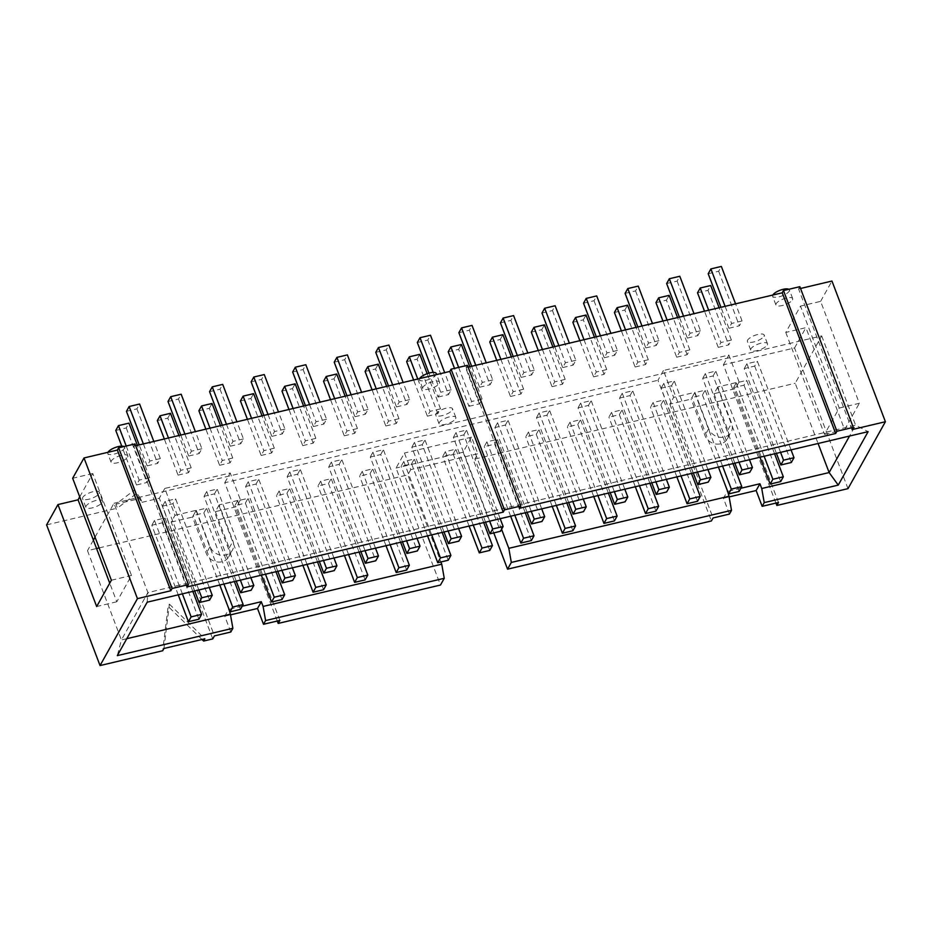 <?xml version="1.0" encoding="UTF-8"?>
<svg xmlns="http://www.w3.org/2000/svg" width="932" height="932" viewBox="0 0 932 932"><rect width="100%" height="100%" fill="white"/><g stroke="black" fill="none" stroke-linecap="round" stroke-linejoin="round"><path stroke-width="0.7" stroke-dasharray="4.66 3.5" d="M667.091 320.049L679.37 352.378L676.679 357.189L662.943 321.027M676.679 357.189L687.152 354.708L689.843 349.896L679.37 352.378M655.965 302.655L666.438 300.174L687.152 354.708M689.843 349.896L677.564 317.567M666.648 283.561L677.11 281.08L679.801 276.268M702.46 395.017L705.151 390.205L694.678 392.687L691.987 397.498L702.46 395.017L739.088 491.432M718.421 467.072L691.987 397.498M694.678 392.687L722.568 466.082M666.438 300.174L669.129 295.362M683.54 316.158L690.041 333.272L687.362 338.083L679.393 317.136M734.87 463.181L702.67 378.392L713.143 375.922L749.759 472.338M733.041 463.612L705.151 390.205M713.143 375.922L715.823 371.111L705.361 373.581L702.67 378.392M749.491 459.721L715.823 371.111M705.361 373.581L739.018 462.19M677.11 281.08L697.823 335.613L700.514 330.802L694.014 313.676M687.362 338.083L697.823 335.613M700.514 330.802L690.041 333.272M625.535 329.87L637.814 362.198L635.123 367.01L621.388 330.86M635.123 367.01L645.596 364.54L648.288 359.729L637.814 362.198M614.409 312.488L624.883 310.007L645.596 364.54M648.288 359.729L636.008 327.4M625.092 293.382L635.554 290.912L638.245 286.101M660.904 404.849L663.596 400.038L653.134 402.507L650.443 407.319L660.904 404.849L697.532 501.265M676.865 476.893L650.443 407.319M653.134 402.507L681.012 475.914M624.883 310.007L627.574 305.195M641.985 325.979L648.497 343.104L645.806 347.916L637.849 326.969M693.315 473.002L661.114 388.225L671.588 385.743L708.215 482.17M691.486 473.444L663.596 400.038M671.588 385.743L674.279 380.932L663.805 383.413L661.114 388.225M707.936 469.542L674.279 380.932M663.805 383.413L697.462 472.023M635.554 290.912L656.279 345.446L658.959 340.634L652.458 323.509M645.806 347.916L656.279 345.446M658.959 340.634L648.497 343.104M583.98 339.702L596.27 372.031L593.579 376.843L579.844 340.681M593.579 376.843L604.041 374.373L606.732 369.55L596.27 372.031M572.865 322.309L583.327 319.839L604.041 374.373M606.732 369.55L594.453 337.233M583.537 303.215L594.01 300.733L596.701 295.922M619.361 414.67L622.052 409.859L611.578 412.34L608.887 417.152L619.361 414.67L655.988 511.097M635.309 486.725L608.887 417.152M611.578 412.34L639.457 485.747M583.327 319.839L586.018 315.028M600.441 335.811L606.942 352.937L604.251 357.748L596.294 336.79M651.771 482.834L619.559 398.057L630.032 395.576L666.66 491.991M649.93 483.265L622.052 409.859M630.032 395.576L632.723 390.764L622.25 393.246L619.559 398.057M666.38 479.374L632.723 390.764M622.25 393.246L655.907 481.856M594.01 300.733L614.724 355.267L617.415 350.455L610.903 333.33M604.251 357.748L614.724 355.267M617.415 350.455L606.942 352.937M542.436 349.535L554.715 381.864L552.024 386.675L538.288 350.514M552.024 386.675L562.497 384.194L565.176 379.382L554.715 381.864M531.31 332.142L541.783 329.66L562.497 384.194M565.176 379.382L552.897 347.053M541.981 313.047L552.455 310.566L555.146 305.754M577.805 424.503L580.496 419.691L570.023 422.173L567.332 426.984L577.805 424.503L614.433 520.918M593.766 496.558L567.332 426.984M570.023 422.173L597.913 495.568M541.783 329.66L544.463 324.849M558.885 345.644L565.386 362.758L562.695 367.581L554.738 346.622M610.215 492.667L578.003 407.878L588.476 405.408L625.104 501.824M608.375 493.098L580.496 419.691M588.476 405.408L591.168 400.597L580.694 403.067L578.003 407.878M624.824 489.207L591.168 400.597M580.694 403.067L614.363 491.677M552.455 310.566L573.168 365.099L575.86 360.288L569.359 343.162M562.695 367.581L573.168 365.099M575.86 360.288L565.386 362.758M500.88 359.356L513.159 391.685L510.468 396.496L496.733 360.346M510.468 396.496L520.941 394.026L523.633 389.215L513.159 391.685M489.754 341.974L500.228 339.493L520.941 394.026M523.633 389.215L511.353 356.886M500.426 322.868L510.899 320.398L513.59 315.587M536.25 434.335L538.941 429.524L528.467 431.994L525.776 436.805L536.25 434.335L572.877 530.751M552.21 506.379L525.776 436.805M528.467 431.994L556.357 505.4M500.228 339.493L502.919 334.681M517.33 355.465L523.831 372.59L521.139 377.402L513.183 356.455M568.66 502.488L536.459 417.711L546.921 415.229L583.548 511.656M566.819 502.93L538.941 429.524M546.921 415.229L549.612 410.418L539.15 412.899L536.459 417.711M583.281 499.028L549.612 410.418M539.15 412.899L572.807 501.509M510.899 320.398L531.613 374.932L534.304 370.12L527.803 352.995M521.139 377.402L531.613 374.932M534.304 370.12L523.831 372.59M458.649 367.394L471.604 401.517L468.913 406.329L454.501 368.373M468.913 406.329L479.386 403.859L482.077 399.047L471.604 401.517M448.199 351.795L458.672 349.325L479.386 403.859M482.077 399.047L469.798 366.719M458.882 332.701L469.344 330.219L472.035 325.408M494.694 444.156L497.385 439.345L486.912 441.826L484.232 446.638L494.694 444.156L531.322 540.583M510.654 516.212L484.232 446.638M486.912 441.826L514.802 515.233M458.672 349.325L461.363 344.514M475.774 365.297L482.287 382.423L479.596 387.234L471.627 366.276M527.104 512.32L494.904 427.543L505.377 425.062L542.005 521.477M525.275 512.751L497.385 439.345M505.377 425.062L508.068 420.25L497.595 422.732L494.904 427.543M541.725 508.86L508.068 420.25M497.595 422.732L531.252 511.342M469.344 330.219L490.057 384.753L492.748 379.941L486.248 362.828M479.596 387.234L490.057 384.753M492.748 379.941L482.287 382.423M417.769 379.021L430.048 411.35L427.369 416.161L413.622 380M427.369 416.161L437.83 413.68L440.521 408.868L430.048 411.35M406.643 361.628L417.117 359.146L437.83 413.68M440.521 408.868L427.159 373.697M417.326 342.533L427.8 340.052L430.479 335.24M453.138 453.989L455.83 449.177L445.368 451.659L442.677 456.47L453.138 453.989L489.766 550.404M469.099 526.044L442.677 456.47M445.368 451.659L473.246 525.054M417.117 359.146L419.808 354.335M433.194 372.404L440.731 392.244L438.04 397.067L428.941 373.126M485.56 522.153L453.348 437.364L463.821 434.895L500.449 531.31M483.72 522.584L455.83 449.177M463.821 434.895L466.513 430.083L456.039 432.553L453.348 437.364M500.169 518.693L466.513 430.083M456.039 432.553L489.696 521.163M427.8 340.052L448.513 394.586L451.205 389.774L444.692 372.649M438.04 397.067L448.513 394.586M451.205 389.774L440.731 392.244M376.225 388.842L388.504 421.171L385.813 425.982L372.078 389.832M385.813 425.982L396.275 423.512L398.966 418.701L388.504 421.171M365.099 371.46L375.561 368.979L396.275 423.512M398.966 418.701L386.687 386.372M375.771 352.354L386.244 349.884L388.935 345.073M411.595 463.821L414.286 459.01L403.812 461.48L401.121 466.291L411.595 463.821L448.222 560.237M427.555 535.865L401.121 466.291M403.812 461.48L431.691 534.886M375.561 368.979L378.252 364.167M392.675 384.951L399.176 402.076L396.484 406.888L388.528 385.941M444.005 531.974L411.793 447.197L422.266 444.715L458.893 541.143M442.164 532.417L414.286 459.01M422.266 444.715L424.957 439.904L414.484 442.385L411.793 447.197M458.614 528.526L424.957 439.904M414.484 442.385L448.152 530.995M386.244 349.884L406.958 404.418L409.649 399.607L403.137 382.481M396.484 406.888L406.958 404.418M409.649 399.607L399.176 402.076M334.67 398.675L346.949 431.003L344.257 435.815L330.522 399.653M344.257 435.815L354.731 433.345L357.422 428.534L346.949 431.003M323.544 381.281L334.017 378.811L354.731 433.345M357.422 428.534L345.131 396.205M334.215 362.187L344.689 359.705L347.38 354.894M370.039 473.642L372.73 468.831L362.257 471.312L359.566 476.124L370.039 473.642L406.667 570.069M385.999 545.698L359.566 476.124M362.257 471.312L390.147 544.719M334.017 378.811L336.697 374M351.119 394.784L357.62 411.909L354.929 416.721L346.972 395.762M402.449 541.807L370.249 457.03L380.71 454.548L417.338 550.963M400.609 542.238L372.73 468.831M380.71 454.548L383.402 449.737L372.928 452.218L370.249 457.03M417.058 538.346L383.402 449.737M372.928 452.218L406.597 540.828M344.689 359.705L365.402 414.239L368.093 409.428L361.593 392.314M354.929 416.721L365.402 414.239M368.093 409.428L357.62 411.909M293.114 408.507L305.393 440.836L302.702 445.647L288.967 409.486M302.702 445.647L313.175 443.166L315.866 438.355L305.393 440.836M281.988 391.114L292.462 388.632L313.175 443.166M315.866 438.355L303.587 406.026M292.66 372.019L303.133 369.538L305.824 364.727M328.483 483.475L331.175 478.664L320.701 481.145L318.01 485.956L328.483 483.475L365.111 579.89M344.444 555.53L318.01 485.956M320.701 481.145L348.591 554.54M292.462 388.632L295.153 383.821M309.564 404.616L316.065 421.73L313.385 426.553L305.416 405.595M360.894 551.639L328.693 466.85L339.155 464.381L375.782 560.796M359.065 552.07L331.175 478.664M339.155 464.381L341.846 459.569L331.384 462.039L328.693 466.85M375.514 548.179L341.846 459.569M331.384 462.039L365.041 550.649M303.133 369.538L323.847 424.072L326.538 419.26L320.037 402.135M313.385 426.553L323.847 424.072M326.538 419.26L316.065 421.73M251.558 418.328L263.838 450.657L261.146 455.48L247.411 419.318M261.146 455.48L271.62 452.999L274.311 448.187L263.838 450.657M240.433 400.946L250.906 398.465L271.62 452.999M274.311 448.187L262.032 415.858M251.116 381.84L261.577 379.371L264.269 374.559M286.928 493.308L289.619 488.496L279.157 490.966L276.466 495.777L286.928 493.308L323.555 589.723M302.888 565.351L276.466 495.777M279.157 490.966L307.036 564.373M250.906 398.465L253.597 393.654M268.008 414.437L274.521 431.563L271.829 436.374L263.873 415.427M319.338 561.46L287.138 476.683L297.611 474.202L334.238 570.629M317.509 561.903L289.619 488.496M297.611 474.202L300.302 469.39L289.829 471.872L287.138 476.683M333.959 558.012L300.302 469.39M289.829 471.872L323.486 560.482M261.577 379.371L282.291 433.904L284.982 429.093L278.482 411.967M271.829 436.374L282.291 433.904M284.982 429.093L274.521 431.563M210.003 428.161L222.282 460.49L219.603 465.301L205.867 429.139M219.603 465.301L230.064 462.831L232.755 458.02L222.282 460.49M198.889 410.767L209.35 408.298L230.064 462.831M232.755 458.02L220.476 425.691M209.56 391.673L220.034 389.192L222.713 384.38M245.384 503.129L248.063 498.317L237.602 500.799L234.911 505.61L245.384 503.129L282 599.556M261.333 575.184L234.911 505.61M237.602 500.799L265.48 574.205M209.35 408.298L212.042 403.486M226.464 424.27L232.965 441.395L230.274 446.207L222.317 425.248M277.794 571.293L245.582 486.516L256.055 484.034L292.683 580.45M275.954 571.724L248.063 498.317M256.055 484.034L258.747 479.223L248.273 481.704L245.582 486.516M292.403 567.833L258.747 479.223M248.273 481.704L281.93 570.314M220.034 389.192L240.747 443.725L243.438 438.914L236.926 421.8M230.274 446.207L240.747 443.725M243.438 438.914L232.965 441.395M168.459 437.993L180.738 470.322L178.047 475.134L164.312 438.972M178.047 475.134L188.52 472.652L191.2 467.841L180.738 470.322M157.333 420.6L167.795 418.118L188.52 472.652M191.2 467.841L178.921 435.512M168.005 401.506L178.478 399.024L181.169 394.213M203.828 512.961L206.52 508.15L196.046 510.631L193.355 515.443L203.828 512.961L240.456 609.377M219.789 585.016L193.355 515.443M196.046 510.631L223.925 584.026M167.795 418.118L170.486 413.307M184.909 434.102L191.41 451.228L188.718 456.039L180.761 435.081M236.239 581.125L204.026 496.337L214.5 493.867L251.127 590.282M234.398 581.556L206.52 508.15M214.5 493.867L217.191 489.055L206.718 491.525L204.026 496.337M250.848 577.665L217.191 489.055M206.718 491.525L240.386 580.135M178.478 399.024L199.192 453.558L201.883 448.746L195.382 431.621M188.718 456.039L199.192 453.558M201.883 448.746L191.41 451.228M452.323 409.975A8.959 2.982 159.2 0 0 452.521 408.729A8.959 2.982 159.2 0 0 443.084 409.136A8.959 2.982 159.2 0 0 435.768 415.101A8.959 2.982 159.2 0 0 443.609 415.241A8.959 2.982 159.2 0 0 452.323 409.975M455.632 418.678A8.959 2.982 159.2 0 0 455.83 417.42A8.959 2.982 159.2 0 0 446.393 417.827A8.959 2.982 159.2 0 0 439.065 423.792A8.959 2.982 159.2 0 0 446.917 423.943A8.959 2.982 159.2 0 0 455.632 418.678M107.972 452.3A8.959 2.982 159.2 0 0 107.786 453.535A8.959 2.982 159.2 0 0 115.626 453.674A8.959 2.982 159.2 0 0 124.34 448.409A8.959 2.982 159.2 0 0 124.539 447.162A8.959 2.982 159.2 0 0 123.979 446.556M127.649 457.099A8.959 2.982 159.2 0 0 127.847 455.853A8.959 2.982 159.2 0 0 118.411 456.261A8.959 2.982 159.2 0 0 111.083 462.225A8.959 2.982 159.2 0 0 118.935 462.365A8.959 2.982 159.2 0 0 127.649 457.099M99.13 493.529A8.959 2.982 159.2 0 0 99.328 492.271A8.959 2.982 159.2 0 0 89.891 492.678A8.959 2.982 159.2 0 0 82.564 498.643A8.959 2.982 159.2 0 0 90.416 498.795A8.959 2.982 159.2 0 0 99.13 493.529M102.427 502.22A8.959 2.982 159.2 0 0 102.625 500.973A8.959 2.982 159.2 0 0 93.188 501.369A8.959 2.982 159.2 0 0 85.872 507.334A8.959 2.982 159.2 0 0 93.713 507.486A8.959 2.982 159.2 0 0 102.427 502.22M772.826 295.036A8.959 2.982 159.2 0 0 772.628 296.271A8.959 2.982 159.2 0 0 780.48 296.411A8.959 2.982 159.2 0 0 789.194 291.145A8.959 2.982 159.2 0 0 789.392 289.899A8.959 2.982 159.2 0 0 788.833 289.293M792.491 299.848A8.959 2.982 159.2 0 0 792.689 298.601A8.959 2.982 159.2 0 0 783.253 298.997A8.959 2.982 159.2 0 0 775.937 304.962A8.959 2.982 159.2 0 0 783.777 305.113A8.959 2.982 159.2 0 0 792.491 299.848M763.972 336.266A8.959 2.982 159.2 0 0 764.17 335.019A8.959 2.982 159.2 0 0 754.734 335.415A8.959 2.982 159.2 0 0 747.417 341.38A8.959 2.982 159.2 0 0 755.258 341.531A8.959 2.982 159.2 0 0 763.972 336.266M767.281 344.957A8.959 2.982 159.2 0 0 767.479 343.71A8.959 2.982 159.2 0 0 758.042 344.106A8.959 2.982 159.2 0 0 750.714 350.071A8.959 2.982 159.2 0 0 758.566 350.222A8.959 2.982 159.2 0 0 767.281 344.957M708.192 273.728L718.665 271.247L721.356 266.435M742.07 320.969L731.597 323.451L728.906 328.262L739.379 325.781L742.07 320.969L735.569 303.844M728.906 328.262L720.949 307.304M718.665 271.247L739.379 325.781M725.096 306.325L731.597 323.451M697.52 292.823L707.994 290.353L710.685 285.541M731.399 340.063L720.925 342.545L718.234 347.356L728.707 344.887L731.399 340.063L719.12 307.746M718.234 347.356L704.499 311.195M707.994 290.353L728.707 344.887M708.646 310.216L720.925 342.545M126.449 411.327L136.922 408.857L139.614 404.045M160.327 458.579L149.854 461.049L147.163 465.86L157.636 463.39L160.327 458.579L153.827 441.453M147.163 465.86L139.206 444.913M136.922 408.857L157.636 463.39M143.353 443.923L149.854 461.049M115.778 430.433L126.251 427.951L128.942 423.14M149.656 477.673L139.183 480.143L136.491 484.966L146.965 482.485L149.656 477.673L137.377 445.345M136.491 484.966L121.743 446.113M126.251 427.951L146.965 482.485M126.216 446.02L139.183 480.143M140.476 498.375L134.511 489.999L115.941 504.177L140.476 498.375L141.979 502.325L136.014 493.948L134.511 489.999M136.014 493.948L117.432 508.126L115.941 504.177M800.53 288.477L798.584 288.943L799.854 286.683M852.023 429.617L798.584 288.943M468.109 367.115L466.163 367.569L519.602 508.255M466.163 367.569L467.421 365.321M135.688 445.741L133.742 446.207L187.181 586.88M133.742 446.207L135 443.947M791.047 449.888L757.378 361.278L746.916 363.76L780.573 452.37M776.426 453.348L744.225 368.571L754.687 366.09L757.378 361.278M754.687 366.09L791.315 462.505M746.916 363.76L744.225 368.571M774.585 453.779L746.707 380.373L736.233 382.854L764.124 456.261M759.976 457.239L733.542 387.665L744.016 385.184L746.707 380.373M744.016 385.184L780.643 481.611M736.233 382.854L733.542 387.665M209.304 587.498L175.635 498.876L165.174 501.358L198.831 589.968M194.683 590.946L162.483 506.169L172.944 503.688L175.635 498.876M172.944 503.688L209.572 600.115M165.174 501.358L162.483 506.169M192.842 591.389L164.964 517.982L154.491 520.452L182.381 593.859M178.233 594.837L151.8 525.264L162.273 522.794L164.964 517.982M162.273 522.794L198.9 619.209M154.491 520.452L151.8 525.264M79.721 496.861L92.781 473.503L131.505 575.463L116.803 601.769L109.731 583.176M111.386 580.217L131.505 575.463M92.781 473.503L72.661 478.267M95.029 537.17L113.972 503.292L147.897 592.589L855.611 425.19L868.123 431.656M785.781 332.421L824.505 434.37L839.219 408.065L800.495 306.104L785.781 332.421L805.9 327.668L844.625 429.617L824.505 434.37M113.972 503.292L821.686 335.893L795.206 383.262L818.086 443.492M729.43 514.08L723.43 498.271L727.216 491.502M723.43 498.271L729.127 496.919M740.858 488.275L727.659 491.397M501.579 529.283L474.889 459.022L477.836 453.756L410.756 469.623L404.453 453.034L396.042 468.062L440.475 585.04M493.774 532.894L463.122 452.206L471.522 437.166L477.836 453.756M463.122 452.206L396.042 468.062M471.522 437.166L404.453 453.034M230.798 632.024L224.787 616.215L228.573 609.446M224.787 616.215L230.495 614.864M242.215 606.219L229.027 609.342M126.775 638.7L121.416 639.958L117.316 655.627M99.118 547.911L201.359 523.726L210.061 546.641A12.547 11.009 29.2 0 0 220.884 555.169A12.547 11.009 29.2 0 0 232.476 550.055A12.547 11.009 29.2 0 0 232.965 541.224L219.16 504.876L240.421 499.843L230.216 472.967L164.778 488.45L174.983 515.314L171.208 522.083L214.442 635.892M219.16 504.876L215.374 511.633L236.646 506.612L240.421 499.843M215.374 511.633L229.19 547.993A12.547 11.009 -150.8 0 1 228.69 556.823A12.547 11.009 -150.8 0 1 217.098 561.938A12.547 11.009 -150.8 0 1 206.287 553.41L192.47 517.05L196.256 510.293L201.359 523.726L407.82 474.889L440.894 561.973M147.186 602.188L147.897 592.589L121.416 639.958L87.492 550.661L96.567 548.517M410.756 469.623L407.82 474.889M474.889 459.022L699.99 405.781L708.704 428.697A12.547 11.009 29.2 0 0 719.516 437.225A12.547 11.009 29.2 0 0 731.107 432.11A12.547 11.009 29.2 0 0 731.608 423.279L722.894 400.364L699.99 405.781L694.888 392.337L673.626 397.37L669.84 404.138L691.113 399.106L694.888 392.337M717.791 386.92L714.017 393.688L735.278 388.667L739.064 381.899L717.791 386.92L722.894 400.364L795.206 383.262M93.386 540.129L87.492 550.661M821.686 335.893L855.611 425.19L849.541 436.048M116.803 601.769L96.672 606.534M163.95 648.486L169.391 604.134L168.133 606.383L162.692 650.746M169.391 604.134L204.854 638.816M201.988 639.492L168.133 606.383M141.979 502.325L159.314 498.224L212.752 638.898M46.6 524.879L117.432 508.126M164.778 488.45L159.314 498.224M171.208 522.083L192.47 517.05M174.983 515.314L196.256 510.293M279.88 620.409L236.646 506.612M714.017 393.688L727.822 430.048A12.547 11.009 -150.8 0 1 727.321 438.879A12.547 11.009 -150.8 0 1 715.741 443.993A12.547 11.009 -150.8 0 1 704.918 435.465L691.113 399.106M778.511 502.465L735.278 388.667M669.84 404.138L713.073 517.947M839.219 408.065L859.339 403.3L820.614 301.351L800.495 306.104M844.625 429.617L859.339 403.3M820.614 301.351L831.961 281.045M775.925 503.082L723.395 364.796L794.553 347.962L847.992 488.648M794.553 347.962L805.9 327.668M739.064 381.899L728.859 355.022L663.421 370.505L673.626 397.37M723.395 364.796L728.859 355.022M663.421 370.505L657.957 380.279L711.396 520.953M277.282 621.027L224.752 482.741L657.957 380.279M224.752 482.741L230.216 472.967M439.298 383.39A8.959 2.982 159.2 0 0 439.496 382.143A8.959 2.982 159.2 0 0 430.06 382.539A8.959 2.982 159.2 0 0 422.732 388.504A8.959 2.982 159.2 0 0 430.584 388.656A8.959 2.982 159.2 0 0 439.298 383.39M419.621 378.578A8.959 2.982 159.2 0 0 419.435 379.813A8.959 2.982 159.2 0 0 427.275 379.965A8.959 2.982 159.2 0 0 435.99 374.699A8.959 2.982 159.2 0 0 436.188 373.452M229.19 547.993L232.965 541.224M210.061 546.641L206.287 553.41M727.822 430.048L731.608 423.279M708.704 428.697L704.918 435.465M455.83 417.42L452.521 408.729M439.065 423.792L435.768 415.101M127.847 455.853L124.539 447.162M111.083 462.225L107.786 453.535M102.625 500.973L99.328 492.271M85.872 507.334L82.564 498.643M792.689 298.601L789.392 289.899M775.937 304.962L772.628 296.271M767.479 343.71L764.17 335.019M750.714 350.071L747.417 341.38M228.69 556.823L232.476 550.055M727.321 438.879L731.107 432.11M439.496 382.143L436.619 374.559M422.732 388.504L419.435 379.813"/><path stroke-width="1.4" d="M677.564 317.567L669.129 295.362L658.656 297.844L667.091 320.049M658.656 297.844L655.965 302.655L662.943 321.027M694.014 313.676L679.801 276.268L669.327 278.75L666.648 283.561L679.393 317.136M722.568 466.082L731.305 489.102L728.614 493.913L718.421 467.072M669.327 278.75L683.54 316.158M739.297 474.819L749.759 472.338L752.45 467.526L741.989 470.008L739.297 474.819L734.87 463.181M728.614 493.913L739.088 491.432L741.779 486.62L733.041 463.612M731.305 489.102L741.779 486.62M752.45 467.526L749.491 459.721M739.018 462.19L741.989 470.008M636.008 327.4L627.574 305.195L617.101 307.677L625.535 329.87M617.101 307.677L614.409 312.488L621.388 330.86M652.458 323.509L638.245 286.101L627.784 288.57L625.092 293.382L637.849 326.969M681.012 475.914L689.75 498.923L687.07 503.746L676.865 476.893M627.784 288.57L641.985 325.979M697.742 484.64L708.215 482.17L710.906 477.359L700.433 479.829L697.742 484.64L693.315 473.002M687.07 503.746L697.532 501.265L700.223 496.453L691.486 473.444M689.75 498.923L700.223 496.453M710.906 477.359L707.936 469.542M697.462 472.023L700.433 479.829M594.453 337.233L586.018 315.028L575.545 317.497L583.98 339.702M575.545 317.497L572.865 322.309L579.844 340.681M610.903 333.33L596.701 295.922L586.228 298.403L583.537 303.215L596.294 336.79M639.457 485.747L648.206 508.755L645.515 513.567L635.309 486.725M586.228 298.403L600.441 335.811M656.186 494.473L666.66 491.991L669.351 487.18L658.877 489.661L656.186 494.473L651.771 482.834M645.515 513.567L655.988 511.097L658.668 506.286L649.93 483.265M648.206 508.755L658.668 506.286M669.351 487.18L666.38 479.374M655.907 481.856L658.877 489.661M552.897 347.053L544.463 324.849L534.001 327.33L542.436 349.535M534.001 327.33L531.31 332.142L538.288 350.514M569.359 343.162L555.146 305.754L544.672 308.236L541.981 313.047L554.738 346.622M597.913 495.568L606.65 518.588L603.959 523.4L593.766 496.558M544.672 308.236L558.885 345.644M614.631 504.305L625.104 501.824L627.795 497.012L617.322 499.494L614.631 504.305L610.215 492.667M603.959 523.4L614.433 520.918L617.124 516.107L608.375 493.098M606.65 518.588L617.124 516.107M627.795 497.012L624.824 489.207M614.363 491.677L617.322 499.494M511.353 356.886L502.919 334.681L492.445 337.163L500.88 359.356M492.445 337.163L489.754 341.974L496.733 360.346M527.803 352.995L513.59 315.587L503.117 318.057L500.426 322.868L513.183 356.455M556.357 505.4L565.095 528.421L562.404 533.232L552.21 506.379M503.117 318.057L517.33 355.465M573.087 514.126L583.548 511.656L586.24 506.845L575.766 509.315L573.087 514.126L568.66 502.488M562.404 533.232L572.877 530.751L575.568 525.939L566.819 502.93M565.095 528.421L575.568 525.939M586.24 506.845L583.281 499.028M572.807 501.509L575.766 509.315M469.798 366.719L461.363 344.514L450.89 346.984L458.649 367.394M450.89 346.984L448.199 351.795L454.501 368.373M486.248 362.828L472.035 325.408L461.561 327.889L458.882 332.701L471.627 366.276M514.802 515.233L523.539 538.242L520.848 543.053L510.654 516.212M461.561 327.889L475.774 365.297M531.531 523.959L542.005 521.477L544.684 516.666L534.222 519.147L531.531 523.959L527.104 512.32M520.848 543.053L531.322 540.583L534.013 535.772L525.275 512.751M523.539 538.242L534.013 535.772M544.684 516.666L541.725 508.86M531.252 511.342L534.222 519.147M427.159 373.697L419.808 354.335L409.334 356.816L417.769 379.021M409.334 356.816L406.643 361.628L413.622 380M444.692 372.649L430.479 335.24L420.017 337.722L417.326 342.533L428.941 373.126M473.246 525.054L481.995 548.074L479.304 552.886L469.099 526.044M420.017 337.722L433.194 372.404M489.976 533.791L500.449 531.31L503.14 526.498L492.667 528.98L489.976 533.791L485.56 522.153M479.304 552.886L489.766 550.404L492.457 545.593L483.72 522.584M481.995 548.074L492.457 545.593M503.14 526.498L500.169 518.693M489.696 521.163L492.667 528.98M386.687 386.372L378.252 364.167L367.791 366.649L376.225 388.842M367.791 366.649L365.099 371.46L372.078 389.832M403.137 382.481L388.935 345.073L378.462 347.543L375.771 352.354L388.528 385.941M431.691 534.886L440.44 557.907L437.749 562.718L427.555 535.865M378.462 347.543L392.675 384.951M448.42 543.612L458.893 541.143L461.585 536.331L451.111 538.801L448.42 543.612L444.005 531.974M437.749 562.718L448.222 560.237L450.902 555.425L442.164 532.417M440.44 557.907L450.902 555.425M461.585 536.331L458.614 528.526M448.152 530.995L451.111 538.801M345.131 396.205L336.697 374L326.235 376.47L334.67 398.675M326.235 376.47L323.544 381.281L330.522 399.653M361.593 392.314L347.38 354.894L336.906 357.375L334.215 362.187L346.972 395.762M390.147 544.719L398.884 567.728L396.193 572.539L385.999 545.698M336.906 357.375L351.119 394.784M406.865 553.445L417.338 550.963L420.029 546.152L409.556 548.633L406.865 553.445L402.449 541.807M396.193 572.539L406.667 570.069L409.358 565.258L400.609 542.238M398.884 567.728L409.358 565.258M420.029 546.152L417.058 538.346M406.597 540.828L409.556 548.633M303.587 406.026L295.153 383.821L284.679 386.302L293.114 408.507M284.679 386.302L281.988 391.114L288.967 409.486M320.037 402.135L305.824 364.727L295.351 367.208L292.66 372.019L305.416 405.595M348.591 554.54L357.329 577.56L354.638 582.372L344.444 555.53M295.351 367.208L309.564 404.616M365.321 563.278L375.782 560.796L378.474 555.985L368.012 558.466L365.321 563.278L360.894 551.639M354.638 582.372L365.111 579.89L367.802 575.079L359.065 552.07M357.329 577.56L367.802 575.079M378.474 555.985L375.514 548.179M365.041 550.649L368.012 558.466M262.032 415.858L253.597 393.654L243.124 396.135L251.558 418.328M243.124 396.135L240.433 400.946L247.411 419.318M278.482 411.967L264.269 374.559L253.807 377.029L251.116 381.84L263.873 415.427M307.036 564.373L315.773 587.393L313.094 592.204L302.888 565.351M253.807 377.029L268.008 414.437M323.765 573.098L334.238 570.629L336.918 565.817L326.456 568.287L323.765 573.098L319.338 561.46M313.094 592.204L323.555 589.723L326.247 584.912L317.509 561.903M315.773 587.393L326.247 584.912M336.918 565.817L333.959 558.012M323.486 560.482L326.456 568.287M220.476 425.691L212.042 403.486L201.568 405.956L210.003 428.161M201.568 405.956L198.889 410.767L205.867 429.139M236.926 421.8L222.713 384.38L212.251 386.862L209.56 391.673L222.317 425.248M265.48 574.205L274.229 597.214L271.538 602.025L261.333 575.184M212.251 386.862L226.464 424.27M282.21 582.931L292.683 580.45L295.374 575.638L284.901 578.12L282.21 582.931L277.794 571.293M271.538 602.025L282 599.556L284.691 594.744L275.954 571.724M274.229 597.214L284.691 594.744M295.374 575.638L292.403 567.833M281.93 570.314L284.901 578.12M178.921 435.512L170.486 413.307L160.024 415.788L168.459 437.993M160.024 415.788L157.333 420.6L164.312 438.972M195.382 431.621L181.169 394.213L170.696 396.694L168.005 401.506L180.761 435.081M223.925 584.026L232.674 607.047L229.983 611.858L219.789 585.016M170.696 396.694L184.909 434.102M240.654 592.764L251.127 590.282L253.819 585.471L243.345 587.952L240.654 592.764L236.239 581.125M229.983 611.858L240.456 609.377L243.147 604.565L234.398 581.556M232.674 607.047L243.147 604.565M253.819 585.471L250.848 577.665M240.386 580.135L243.345 587.952M123.979 446.556A8.959 2.982 159.2 0 0 115.58 447.395A8.959 2.982 159.2 0 0 107.972 452.3M788.833 289.293A8.959 2.982 159.2 0 0 780.422 290.132A8.959 2.982 159.2 0 0 772.826 295.036M735.569 303.844L721.356 266.435L710.883 268.917L708.192 273.728L720.949 307.304M710.883 268.917L725.096 306.325M719.12 307.746L710.685 285.541L700.212 288.011L697.52 292.823L704.499 311.195M700.212 288.011L708.646 310.216M153.827 441.453L139.614 404.045L129.14 406.515L126.449 411.327L139.206 444.913M129.14 406.515L143.353 443.923M137.377 445.345L128.942 423.14L118.469 425.621L115.778 430.433L121.743 446.113M118.469 425.621L126.216 446.02M783.486 290.551L782.228 292.811L835.666 433.485L836.924 431.236L783.486 290.551L799.854 286.683L853.293 427.369L852.023 429.617L885.4 421.73L831.961 281.045L800.53 288.477M836.924 431.236L853.293 427.369M782.228 292.811L468.109 367.115M451.065 369.188L449.807 371.437L503.245 512.122L504.503 509.862L451.065 369.188L467.421 365.321L520.86 505.994L519.602 508.255L835.666 433.485M504.503 509.862L520.86 505.994M449.807 371.437L135.688 445.741M118.644 447.814L117.385 450.074L170.824 590.748L172.082 588.488L118.644 447.814L135 443.947L188.439 584.62L187.181 586.88L503.245 512.122M172.082 588.488L188.439 584.62M117.385 450.074L84.008 457.962L137.447 598.647L170.824 590.748M783.532 460.175L780.853 464.986L791.315 462.505L794.006 457.694L783.532 460.175L780.573 452.37M794.006 457.694L791.047 449.888M780.853 464.986L776.426 453.348M764.124 456.261L772.861 479.269L770.17 484.081L780.643 481.611L783.334 476.8L774.585 453.779M772.861 479.269L783.334 476.8M770.17 484.081L759.976 457.239M201.79 597.773L199.11 602.585L209.572 600.115L212.263 595.303L201.79 597.773L198.831 589.968M212.263 595.303L209.304 587.498M199.11 602.585L194.683 590.946M182.381 593.859L191.118 616.879L188.427 621.691L198.9 619.209L201.592 614.398L192.842 591.389M191.118 616.879L201.592 614.398M188.427 621.691L178.233 594.837M84.008 457.962L72.661 478.267L111.386 580.217L96.672 606.534L57.947 504.585L78.067 499.82L79.721 496.861M109.731 583.176L78.067 499.82M93.386 540.129L95.029 537.17M729.127 496.919L756.143 490.535L762.155 506.332L778.511 502.465L776.834 505.47L775.925 503.082M818.086 443.492L829.131 472.559L761.735 488.508L759.929 483.766L756.143 490.535M759.929 483.766L740.858 488.275M727.659 491.397L729.01 496.243L508.814 548.331L511.318 562.439L507.556 569.172L493.774 532.894M507.556 569.172L711.396 520.953L713.073 517.947L729.43 514.08L731.515 510.352L511.318 562.439M731.515 510.352L729.01 496.243M508.814 548.331L501.579 529.283M278.19 623.426L440.475 585.04L444.249 578.294L265.597 620.561L263.511 624.289L279.88 620.409L278.19 623.426L277.282 621.027M230.495 614.864L257.512 608.479L263.511 624.289M440.894 561.973L441.745 564.198L263.092 606.452L261.298 601.711L257.512 608.479M261.298 601.711L242.215 606.219M229.027 609.342L230.379 614.188L126.775 638.7M57.947 504.585L46.6 524.879L100.039 665.564L162.692 650.746L163.95 648.486L204.854 638.816L203.595 641.065L212.752 638.898L214.442 635.892L230.798 632.024L232.884 628.296L230.379 614.188M232.884 628.296L117.316 655.627L147.186 602.188L868.123 431.656L838.252 485.106L764.24 502.604L762.155 506.332M96.567 548.517L99.118 547.911M263.092 606.452L265.597 620.561M444.249 578.294L441.745 564.198M100.039 665.564L137.447 598.647M203.595 641.065L201.988 639.492M885.4 421.73L847.992 488.648L776.834 505.47M761.735 488.508L764.24 502.604M849.541 436.048L829.131 472.559L838.252 485.106M436.619 374.559L436.188 373.452A8.959 2.982 159.2 0 0 428.324 373.301A8.959 2.982 159.2 0 0 419.621 378.578"/></g></svg>
